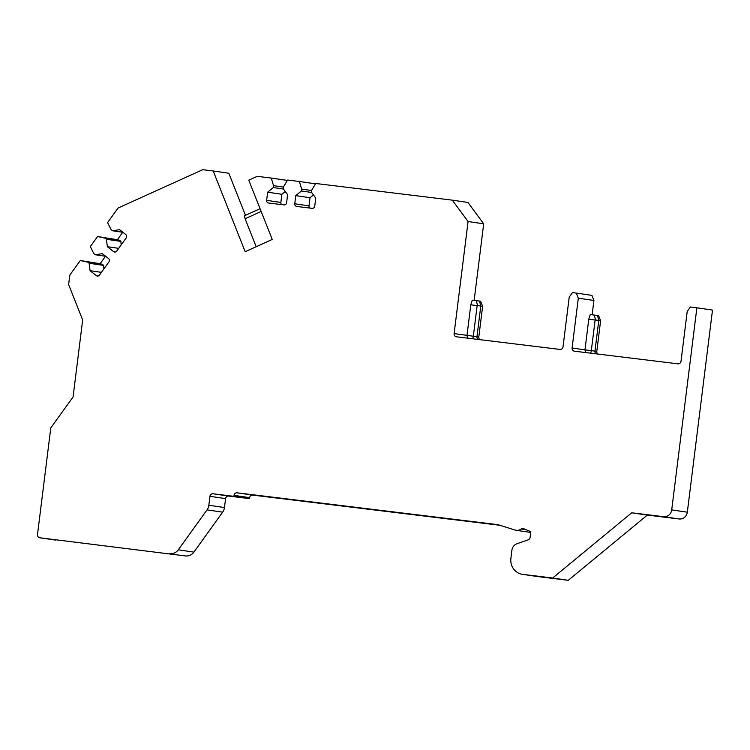 <?xml version="1.0" encoding="UTF-8"?>
<svg xmlns="http://www.w3.org/2000/svg" width="750" height="750" viewBox="0 0 750 750"><rect width="100%" height="100%" fill="white"/><g stroke="black" fill="none" stroke-linecap="round" stroke-linejoin="round"><path stroke-width="1.12" d="M663.497 516.675L679.116 518.962A7.725 7.312 -81.7 0 0 687.328 512.184L671.709 509.897A7.725 7.312 -81.7 0 1 663.497 516.675L631.734 512.794L552.666 578.016L522.712 574.359L538.331 576.647A14.475 13.716 98.3 0 1 538.022 576.609L522.403 574.322A14.475 13.716 -81.7 0 0 522.712 574.359M671.709 509.897L696.881 307.8L690.431 307.013L687.216 311.484L681.009 361.284A2.897 2.747 98.3 0 1 677.925 363.825L574.462 351.197A2.897 2.747 98.3 0 1 572.1 347.991L584.963 349.875L588.778 319.228L595.134 320.006L591.309 350.653L584.963 349.875L585.647 352.566M474.15 300.394L483.694 223.819L467.925 202.444L452.306 200.156L468.075 221.531L454.116 333.591A2.897 2.747 98.3 0 0 456.478 336.797L559.941 349.425A2.897 2.747 98.3 0 0 563.025 346.884L569.231 297.084L572.447 292.613L576.281 293.081L578.306 298.191L572.1 347.991M452.306 200.156L315.712 183.488L311.644 190.284L311.409 192.197L315.741 198.075L314.728 206.213A2.409 2.288 -81.7 0 1 312.159 208.331L296.737 206.447A2.409 2.288 -81.7 0 1 294.769 203.784L309 205.866A2.409 2.288 -81.7 0 0 309.844 208.05M315.178 184.378L315 183.778L299.381 181.491L301.669 189.066L301.425 190.978L295.781 195.638L294.769 203.784M299.381 181.491L287.578 180.056L283.509 186.853L283.275 188.766L287.606 194.644L286.594 202.781A2.409 2.288 -81.7 0 1 284.025 204.9L268.603 203.016A2.409 2.288 -81.7 0 1 266.634 200.344L280.866 202.434A2.409 2.288 -81.7 0 0 281.709 204.619M287.044 180.947L286.866 180.347L271.247 178.059L273.534 185.634L273.291 187.547L267.647 192.206L266.634 200.344M271.247 178.059L257.184 176.344L248.756 180.159L272.241 239.447L245.175 251.7L213.206 170.972L202.725 169.697L118.069 208.031L107.597 222.591L111.094 229.612L112.547 230.756L122.906 232.275M499.959 525.291L252.722 495.113A2.897 2.747 -81.7 0 0 249.647 497.653L249.525 498.619L228.656 496.069A2.897 2.747 -81.7 0 0 225.572 498.609L224.456 507.534A9.656 9.141 98.3 0 1 222.647 512.175L193.903 552.112A9.656 9.141 98.3 0 1 185.447 555.938L39.863 537.788A2.897 2.747 -81.7 0 1 37.5 534.581L50.784 427.922L73.069 396.966L82.659 319.997L68.634 284.597L69.825 275.072L80.297 260.522L87.694 262.125L89.147 263.269L90.075 270.694L96.253 275.578A2.409 2.288 -81.7 0 0 99.459 275.081L108.928 261.919A2.409 2.288 -81.7 0 0 108.506 258.544L102.337 253.659L95.278 254.756L93.825 253.603L90.328 246.591L97.566 236.522L104.962 238.125L106.416 239.278L107.344 246.694L113.522 251.578A2.409 2.288 -81.7 0 0 116.728 251.081L126.197 237.919A2.409 2.288 -81.7 0 0 125.775 234.553L119.606 229.669L112.547 230.756M169.828 553.659A9.656 9.141 -81.7 0 0 178.284 549.825L207.028 509.887A9.656 9.141 -81.7 0 0 208.847 505.247L209.953 496.322A2.897 2.747 98.3 0 1 213.038 493.781L228.656 496.069M530.7 532.425L516.056 530.278A7.725 7.312 -81.7 0 1 514.978 530.025L497.991 524.672L237.112 492.825A2.897 2.747 98.3 0 0 234.028 495.366L233.906 496.331L213.038 493.781M516.056 530.278A7.725 7.312 -81.7 0 0 521.184 529.022A2.897 2.747 98.3 0 1 523.734 528.731L530.794 531.694L530.081 537.431A2.897 2.747 98.3 0 1 528.178 539.841L516.956 543.759A7.725 7.312 -81.7 0 0 511.903 550.191L510.891 558.337A14.475 13.716 -81.7 0 0 522.403 574.322M467.662 338.166L466.978 335.475L470.794 304.828L472.275 300.169L479.522 301.069L480.788 306.066L476.972 336.722L454.116 333.591M483.694 223.819L468.075 221.531M245.475 215.316L228.825 173.259L213.206 170.972M285.309 191.522L281.878 194.288L280.866 202.434M285.891 192.309L284.484 192.141M273.534 185.634L283.481 187.088M273.291 187.547L283.472 189.037M267.647 192.206L281.878 194.288M39.863 537.788L185.447 555.938M80.297 260.522L100.116 263.719M97.566 236.522L117.384 239.719M479.878 339.656A2.897 2.747 -81.7 0 1 478.809 336.984L482.625 306.337L480.6 301.228L479.522 301.069M592.134 314.794L593.916 300.478L591.9 295.369L576.281 293.081M597.863 354.056A2.897 2.747 -81.7 0 1 596.794 351.394L600.609 320.738L598.584 315.628L597.506 315.469L598.772 320.475L594.956 351.122L591.309 350.653A2.897 0.928 -83 0 1 590.484 353.156M687.328 512.184L712.5 310.087L696.881 307.8M679.116 518.962L647.344 515.081L568.275 580.303L538.331 576.647M631.734 512.794L647.344 515.081M552.666 578.016L568.275 580.303M87.694 262.125L102.337 264.262L100.078 263.766L105.487 256.256M102.337 264.262L103.631 265.397L103.866 268.959M95.278 254.756L105.638 256.275M89.147 263.269L103.631 265.397M90.075 270.694L101.419 272.353M233.906 496.331L249.525 498.619M104.962 238.125L119.606 240.272L117.347 239.766L122.756 232.256M119.606 240.272L120.9 241.397L121.134 244.969M106.416 239.278L120.9 241.397M107.344 246.694L118.697 248.353M260.062 208.706L244.5 215.756L245.1 218.728L256.181 246.713M245.1 218.728L261.159 211.463M470.794 304.828L477.15 305.606L473.325 336.253A2.897 0.928 -83 0 1 472.5 338.756M476.372 300.666L477.506 305.606L480.656 306.009M482.625 306.337L480.788 306.066M578.306 298.191L593.916 300.478M588.778 319.228L590.259 314.569L597.506 315.469M594.356 315.066L595.491 320.006L598.641 320.409M600.609 320.738L598.772 320.475M313.444 194.953L310.012 197.728L309 205.866M314.025 195.75L312.619 195.572M301.669 189.066L311.616 190.519M301.425 190.978L311.616 192.469M295.781 195.638L310.012 197.728M96.253 275.578L98.428 275.897M193.903 552.112L178.284 549.825M222.647 512.175L207.028 509.887M224.456 507.534L208.847 505.247M209.953 496.322L225.572 498.609M234.028 495.366L249.647 497.653M237.112 492.825L252.722 495.113M521.184 529.022L526.172 529.753M113.522 251.578L115.697 251.897M478.809 336.984L476.972 336.722A2.897 2.747 -81.7 0 0 478.106 339.441M596.794 351.394L594.956 351.122A2.897 2.747 -81.7 0 0 596.091 353.841M39.806 537.788L55.416 540.066"/></g></svg>
